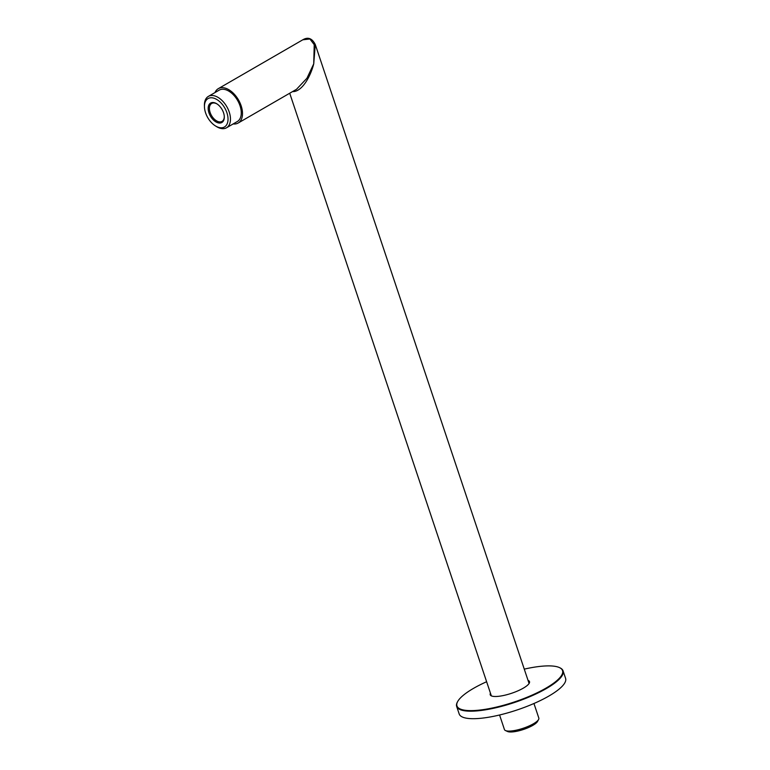 <?xml version="1.0" encoding="UTF-8"?>
<svg xmlns="http://www.w3.org/2000/svg" width="770" height="770" viewBox="0 0 770 770"><rect width="100%" height="100%" fill="white"/><g stroke="black" fill="none" stroke-linecap="round" stroke-linejoin="round"><path stroke-width="1.16" d="M529.077 683.5L315.276 44.516L313.736 63.833C310.849 75.344 302.976 90.677 293.639 91.611L292.648 91.534M533.947 703.501L538.827 718.063A18.124 4.716 161.5 0 1 538.596 719.488A18.124 4.716 161.5 0 1 533.427 723.781A18.124 4.716 161.5 0 1 505.486 730.557A18.124 4.716 161.5 0 1 504.446 729.565L499.576 715.003M315.276 44.525L315.276 44.525C312.148 38.317 307.99 36.739 302.803 39.799L309.915 38.981L314.227 44.679L313.736 63.833L306.932 78.251L296.508 89.301M505.486 730.557L507.555 731.5A16.401 4.264 -18.5 0 0 532.83 725.369A16.401 4.264 -18.5 0 0 537.508 721.48L538.596 719.488M214.984 92.573A19.856 11.839 60 0 1 218.305 88.656A19.856 11.839 60 0 1 222.155 87.665A19.856 11.839 60 0 1 239.98 102.824A19.856 11.839 60 0 1 238.171 123.027A19.856 11.839 60 0 1 234.321 124.018A19.856 11.839 60 0 1 233.127 123.951M215.456 125.924L216.572 126.617A18.124 10.809 -120 0 0 222.992 128.686A18.124 10.809 -120 0 0 226.515 127.781L237.314 121.535A18.124 10.809 -120 0 0 238.96 103.084A18.124 10.809 -120 0 0 222.684 89.243A18.124 10.809 -120 0 0 219.161 90.157L208.372 96.394A18.124 10.809 -120 0 0 204.416 105.596L204.454 106.905A16.401 9.779 60 0 1 211.221 97.761A16.401 9.779 60 0 1 226.909 112.747A16.401 9.779 60 0 1 221.269 127.801A16.401 9.779 60 0 1 215.456 125.924A16.401 9.779 60 0 1 204.454 106.905M226.515 127.781A18.124 10.809 -120 0 0 228.161 109.33A18.124 10.809 -120 0 0 211.885 95.49A18.124 10.809 -120 0 0 208.372 96.394M212.799 102.506A11.223 6.689 60 0 1 216.784 103.786A11.223 6.689 60 0 1 224.301 116.799A11.223 6.689 60 0 1 219.681 123.056A11.223 6.689 60 0 1 208.94 112.805A11.223 6.689 60 0 1 212.799 102.506M224.291 116.463A10.357 6.179 60 0 1 222.03 121.4A10.357 6.179 60 0 1 220.018 121.92A10.357 6.179 60 0 1 210.72 114.008A10.357 6.179 60 0 1 211.654 103.469A10.357 6.179 60 0 1 213.665 102.949A10.357 6.179 60 0 1 217.063 103.969M524.274 669.13A55.671 14.476 161.5 0 1 559.338 667.542L559.857 667.783A56.104 14.591 161.5 0 1 563.072 670.843L565.584 678.351A56.104 14.591 161.5 0 1 548.875 696.051A56.104 14.591 161.5 0 1 493.272 716.379A56.104 14.591 161.5 0 1 459.18 713.954L456.668 706.446A56.104 14.591 161.5 0 1 457.38 702.067L457.659 701.566A55.671 14.476 161.5 0 1 473.521 688.361A55.671 14.476 161.5 0 1 486.621 681.729M563.072 670.843A56.104 14.591 161.5 0 1 546.363 688.544A56.104 14.591 161.5 0 1 490.76 708.872A56.104 14.591 161.5 0 1 456.668 706.446M559.338 667.542A55.671 14.476 161.5 0 1 545.949 688.149A55.671 14.476 161.5 0 1 484.224 709.478A55.671 14.476 161.5 0 1 457.659 701.566M528.028 680.362A20.713 5.39 161.5 0 1 529.24 683.231A20.713 5.39 161.5 0 1 523.331 688.139A20.713 5.39 161.5 0 1 491.404 695.888A20.713 5.39 161.5 0 1 490.452 693.183M528.287 681.142A20.28 5.275 161.5 0 1 529.221 682.143A20.28 5.275 161.5 0 1 529.086 683.481M491.674 696.003A20.28 5.275 161.5 0 1 490.76 695.012A20.28 5.275 161.5 0 1 490.75 694.078M293.38 91.11L293.639 91.611M491.318 695.762L289.713 93.228M302.803 39.799L218.305 88.656M238.171 123.027L296.575 89.262"/></g></svg>
